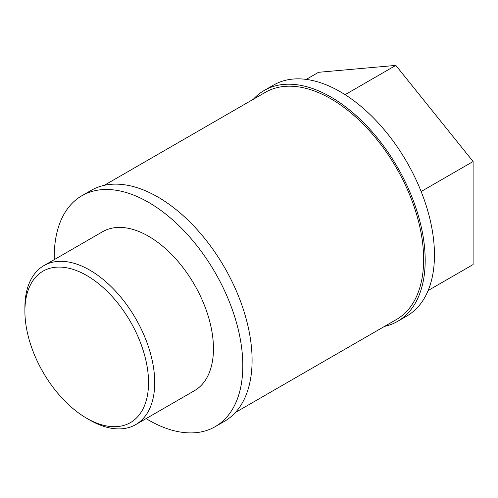 <?xml version="1.0" encoding="UTF-8"?>
<svg xmlns="http://www.w3.org/2000/svg" width="498" height="498" viewBox="0 0 498 498"><rect width="100%" height="100%" fill="white"/><g stroke="black" fill="none" stroke-linecap="round" stroke-linejoin="round"><path stroke-width="0.75" d="M86.72 275.506A87.43 50.479 60 0 1 148.541 382.582A87.43 50.479 60 0 1 86.72 418.276L89.814 420.063A91.8 53 60 0 1 89.808 420.057L86.72 418.276A87.43 50.479 60 0 1 24.9 311.2A87.43 50.479 60 0 1 86.72 275.506M24.9 311.2L24.9 307.627A91.8 53 60 0 1 43.911 265.608A91.8 53 60 0 1 89.814 270.153A91.8 53 60 0 1 149.78 351.046A91.8 53 60 0 1 135.711 424.607A91.8 53 60 0 1 89.814 420.063M43.911 265.608L102.644 231.701A91.8 53 60 0 1 148.541 236.245A91.8 53 60 0 1 208.513 317.139A91.8 53 60 0 1 194.438 390.7L135.711 424.607M54.294 259.614A133.327 76.978 60 0 1 81.877 195.733A133.327 76.978 60 0 1 148.541 202.337A133.327 76.978 60 0 1 235.641 319.828A133.327 76.978 60 0 1 215.204 426.662A133.327 76.978 60 0 1 148.541 420.063A133.327 76.978 60 0 1 146.095 418.613M81.877 195.733L91.153 190.379A133.327 76.978 60 0 1 157.816 196.984A133.327 76.978 60 0 1 244.916 314.475A133.327 76.978 60 0 1 224.48 421.308L215.204 426.662M104.263 185.331L265.341 92.335A131.142 75.715 60 0 1 330.915 98.828A131.142 75.715 60 0 1 416.583 214.395A131.142 75.715 60 0 1 396.483 319.479L235.405 412.475M253.32 99.276A133.327 76.978 60 0 1 264.251 90.443A133.327 76.978 60 0 1 330.915 97.048A133.327 76.978 60 0 1 418.015 214.538A133.327 76.978 60 0 1 397.578 321.372A133.327 76.978 60 0 1 384.462 326.42M264.251 90.443L273.52 85.09A133.327 76.978 60 0 1 340.184 91.694A133.327 76.978 60 0 1 427.284 209.185A133.327 76.978 60 0 1 406.847 316.018L397.578 321.372M306.251 79.4L318.546 72.297L395.823 65.394L473.1 161.526L473.1 264.562L428.143 290.521M421.146 191.525L473.1 161.526M345.102 94.682L395.823 65.394"/></g></svg>
